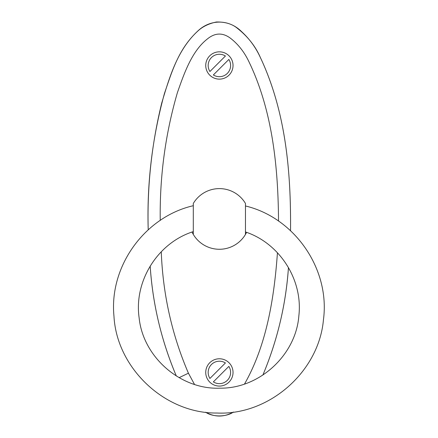 <?xml version="1.0" encoding="UTF-8"?>
<svg xmlns="http://www.w3.org/2000/svg" width="438" height="438" viewBox="0 0 438 438"><rect width="100%" height="100%" fill="white"/><g stroke="black" fill="none" stroke-linecap="round" stroke-linejoin="round"><path stroke-width="0.66" d="M176.328 375.99C161.348 340.55 152.632 303.912 150.179 266.08C152.709 304.24 161.425 340.879 176.328 375.99M260.561 57.975C256.06 47.884 249.676 39.042 241.409 31.454C228.778 18.982 209.988 18.982 197.357 31.454C177.155 50.37 169.336 77.641 161.721 103.072C151.532 144.693 147.026 186.938 148.214 229.808C146.774 183.686 152.194 138.205 164.474 93.36C171.926 71.69 178.523 48.777 197.779 31.098C202.504 26.663 208.702 23.63 216.383 22.004C225.252 21.823 232.326 23.98 237.599 28.486C248.105 36.847 255.754 46.674 260.561 57.975L261.278 59.453C285.894 112.807 291.078 172.72 290.536 230.711C291.013 172.966 286.134 113.562 261.278 59.453M288.456 267.558C285.85 304.853 277.32 340.693 262.866 375.076C277.396 340.375 285.926 304.536 288.456 267.558M233.443 412.032C224.196 417.31 214.932 417.37 205.646 412.213C212.742 417.283 226.55 417.075 233.443 412.032M205.734 372.426A13.649 13.649 0 0 0 225.712 384.52A13.649 13.649 0 0 0 219.383 358.777A13.649 13.649 0 0 0 205.734 372.426M233.032 65.481A13.649 13.649 0 0 0 213.06 53.387A13.649 13.649 0 0 0 219.383 79.13A13.649 13.649 0 0 0 233.032 65.481M213.355 381.887A11.224 11.224 0 0 0 228.85 366.392L213.355 381.887M213.355 74.942A11.224 11.224 0 0 0 228.85 59.448L213.355 74.942M225.417 362.96A11.224 11.224 0 0 0 209.922 378.454L225.417 362.96M225.417 56.015A11.224 11.224 0 0 0 209.922 71.509L225.417 56.015M246.589 232.354A30.331 30.331 0 0 1 192.03 232.041M245.472 234.418L245.472 203.462A30.331 30.331 0 0 0 193.3 203.462L193.3 234.418A30.331 30.331 0 0 0 245.472 234.418M160.242 220.402C159.613 176.711 165.323 134.159 177.368 92.741C184.267 72.943 191.959 51.12 207.147 39.146C215.217 32.423 223.331 32.39 231.488 39.042C239.143 45.256 245.203 53.354 249.671 63.329L250.344 64.709C272.628 112.681 278.179 167.759 278.524 221.086M194.483 384.383L188.422 373.192C171.953 334.9 162.898 294.424 161.261 251.762M277.446 252.753C274.183 298.13 266.643 345.16 244.546 383.967M188.422 373.192L179.131 377.66M193.229 231.625C157.702 242.86 133.732 281.163 139.158 318.026C143.144 357.216 180.79 389.88 220.007 388.167C259.263 388.774 295.973 355.07 298.858 315.776C303.063 279.882 279.712 243.26 245.395 231.926M245.543 205.986C294.977 217.856 330.241 269.359 323.447 319.729C318.93 371.758 269.036 415.514 217.067 413.029C165.038 413.718 116.683 368.27 113.962 316.116C109.035 266.381 144.682 216.837 193.377 205.69"/></g></svg>
